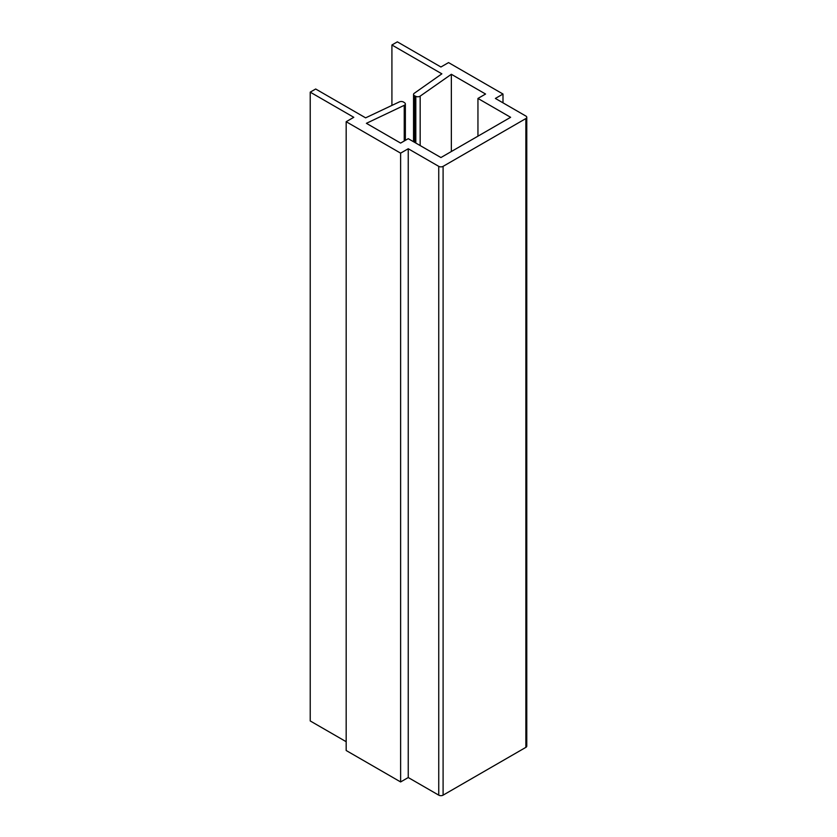 <?xml version="1.0" encoding="UTF-8"?>
<svg xmlns="http://www.w3.org/2000/svg" width="837" height="837" viewBox="0 0 837 837"><rect width="100%" height="100%" fill="white"/><g stroke="black" fill="none" stroke-linecap="round" stroke-linejoin="round"><path stroke-width="1.26" d="M495.378 98.442L502.995 94.037L448.548 62.597L440.921 67.002L397.355 41.85L391.915 44.989L441.863 73.834L414.242 93.305A3.076 1.779 0 0 0 413.541 94.424A3.076 1.779 0 0 0 414.639 95.795L415.811 96.36A3.076 1.779 0 0 0 420.164 96.129L451.352 74.284L485.575 94.037L477.948 98.442L510.622 117.306L440.921 157.544L408.247 138.68L400.62 143.085L366.397 123.321L404.24 105.326A3.076 1.779 0 0 0 405.359 103.955A3.076 1.779 0 0 0 404.637 102.805L403.654 102.135A3.076 1.779 0 0 0 399.343 101.905L365.623 117.85L315.675 89.004L310.224 92.154L353.789 117.306L346.173 121.71L400.62 153.15L408.247 148.745L438.745 166.354A3.076 1.779 0 0 0 443.097 166.354L525.866 118.561A3.076 1.779 0 0 0 526.776 117.306A3.076 1.779 0 0 0 525.866 116.05L495.378 98.442M502.995 102.846L502.995 94.037M391.915 105.42L391.915 44.989M451.352 151.528L451.352 74.284M477.948 136.169L477.948 98.442M346.173 741.708L310.224 720.95L310.224 92.154M400.62 153.15L400.62 781.946L346.173 750.507L346.173 121.71M400.62 781.946L408.247 777.542L408.247 148.745M408.247 777.542L438.745 795.15A3.076 1.779 0 0 0 443.097 795.15L525.866 747.357A3.076 1.779 0 0 0 526.776 746.102L526.776 117.306M414.639 142.374L414.639 95.795M415.811 143.054L415.811 96.36M420.164 145.565L420.164 96.129M404.24 141.003L404.24 105.326M438.745 795.15L438.745 166.354M443.097 795.15L443.097 166.354M525.866 747.357L525.866 118.561M413.541 141.746L413.541 94.424M405.359 140.354L405.359 103.955"/></g></svg>
